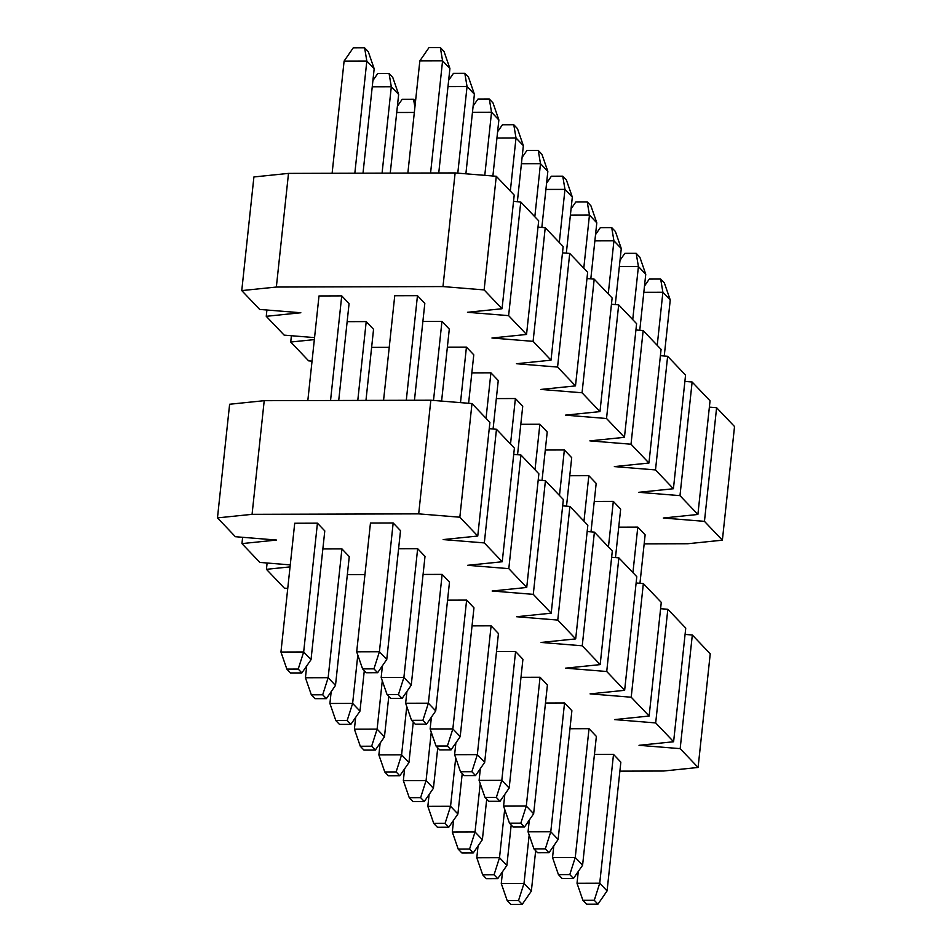 <?xml version="1.0" encoding="UTF-8"?>
<svg xmlns="http://www.w3.org/2000/svg" width="952" height="952" viewBox="0 0 952 952"><rect width="100%" height="100%" fill="white"/><g stroke="black" fill="none" stroke-linecap="round" stroke-linejoin="round"><path stroke-width="1.43" d="M692.318 634.996L710.24 653.822L692.318 634.996L685.083 634.413L692.318 634.996L680.168 748.641L639.018 745.309L673.611 741.751L655.69 722.925L614.54 719.593L649.133 716.035L631.212 697.221L590.062 693.877L624.643 690.319L606.721 671.505L565.571 668.161L600.165 664.615L582.243 645.789L541.093 642.445L575.686 638.899L557.765 620.073L516.615 616.729L551.208 613.183L533.287 594.357L492.136 591.013L526.73 587.467L508.808 568.641L467.658 565.298L502.239 561.751L484.318 542.926L443.168 539.582L477.761 536.035L459.84 517.21L418.69 513.866L252.066 514.33L217.472 517.888L235.394 536.714L276.544 540.046L241.951 543.604L259.872 562.43L290.265 564.893L259.872 562.43L241.951 543.604L242.629 537.297L241.951 543.604L276.544 540.046L235.394 536.714L217.472 517.888L229.622 404.243L264.216 400.685L430.839 400.221L471.99 403.565L489.911 422.39L471.99 403.565L430.839 400.221L264.216 400.685L229.622 404.243L217.472 517.888L252.066 514.33L264.216 400.685L252.066 514.33L418.69 513.866L430.839 400.221L418.69 513.866L459.84 517.21L471.99 403.565L459.84 517.21L477.761 536.035L489.911 422.39L477.761 536.035L443.168 539.582L484.318 542.926L496.468 429.281L514.389 448.106L496.468 429.281L489.233 428.686L496.468 429.281L484.318 542.926L502.239 561.751L514.389 448.106L502.239 561.751L467.658 565.298L508.808 568.641L520.946 454.997L538.868 473.822L520.946 454.997L513.711 454.401L520.946 454.997L508.808 568.641L526.73 587.467L538.868 473.822L526.73 587.467L492.136 591.013L533.287 594.357L545.425 480.712L563.346 499.538L545.425 480.712L538.201 480.117L545.425 480.712L533.287 594.357L551.208 613.183L563.346 499.538L551.208 613.183L516.615 616.729L557.765 620.073L569.915 506.428L587.836 525.254L569.915 506.428L562.68 505.833L569.915 506.428L557.765 620.073L575.686 638.899L587.836 525.254L575.686 638.899L541.093 642.445L582.243 645.789L594.393 532.144L612.314 550.97L594.393 532.144L587.158 531.549L594.393 532.144L582.243 645.789L600.165 664.615L612.314 550.97L600.165 664.615L565.571 668.161L606.721 671.505L618.871 557.86L636.793 576.686L618.871 557.86L611.636 557.265L618.871 557.86L606.721 671.505L624.643 690.319L636.793 576.686L624.643 690.319L590.062 693.877L631.212 697.221L643.35 583.576L661.271 602.39L643.35 583.576L636.114 582.981L643.35 583.576L631.212 697.221L649.133 716.035L661.271 602.39L649.133 716.035L614.54 719.593L655.69 722.925L667.828 609.28L685.749 628.106L667.828 609.28L660.605 608.697L667.828 609.28L655.69 722.925L673.611 741.751L685.749 628.106L673.611 741.751L639.018 745.309L680.168 748.641L692.318 634.996M393.176 522.969L370.459 523.029L393.176 522.969L400.518 530.68L393.176 522.969L379.408 651.763L386.762 659.474L400.518 530.68L386.762 659.474L379.408 651.763L373.946 668.863L377.623 672.719L386.762 659.474L377.623 672.719L373.946 668.863L362.593 668.887L366.258 672.743L377.623 672.719L366.258 672.743L362.593 668.887L373.946 668.863L379.408 651.763L393.176 522.969M290.051 566.892L266.441 569.32L284.362 588.146L287.754 588.419L284.362 588.146L266.441 569.32L267.107 563.013L266.441 569.32L290.051 566.892M619.883 771.144L663.496 771.025L698.09 767.467L680.168 748.641L698.09 767.467L710.24 653.822L698.09 767.467L663.496 771.025L619.883 771.144M613.504 754.4L620.847 762.124L613.504 754.4L594.441 754.46L613.504 754.4L599.736 883.206L607.078 890.917L620.847 762.124L607.078 890.917L599.736 883.206L594.274 900.294L597.951 904.15L607.078 890.917L597.951 904.15L594.274 900.294L582.91 900.33L586.587 904.186L597.951 904.15L586.587 904.186L582.91 900.33L594.274 900.294L599.736 883.206L613.504 754.4M589.026 728.685L596.368 736.408L589.026 728.685L569.962 728.744L589.026 728.685L575.258 857.49L582.6 865.201L596.368 736.408L582.6 865.201L575.258 857.49L569.796 874.579L573.473 878.434L582.6 865.201L573.473 878.434L569.796 874.579L558.431 874.614L562.108 878.47L573.473 878.434L562.108 878.47L558.431 874.614L569.796 874.579L575.258 857.49L589.026 728.685M564.548 702.969L571.89 710.692L564.548 702.969L545.472 703.028L564.548 702.969L550.78 831.774L558.122 839.486L571.89 710.692L558.122 839.486L550.78 831.774L545.317 848.863L548.983 852.73L558.122 839.486L548.983 852.73L545.317 848.863L533.953 848.898L537.63 852.754L548.983 852.73L537.63 852.754L533.953 848.898L545.317 848.863L550.78 831.774L564.548 702.969M540.058 677.253L547.412 684.976L540.058 677.253L520.994 677.312L540.058 677.253L526.301 806.058L533.644 813.77L547.412 684.976L533.644 813.77L526.301 806.058L520.839 823.147L524.504 827.014L533.644 813.77L524.504 827.014L520.839 823.147L509.475 823.183L513.14 827.038L524.504 827.014L513.14 827.038L509.475 823.183L520.839 823.147L526.301 806.058L540.058 677.253M515.579 651.537L522.922 659.26L515.579 651.537L496.516 651.596L515.579 651.537L501.811 780.342L509.165 788.054L522.922 659.26L509.165 788.054L501.811 780.342L496.349 797.431L500.026 801.298L509.165 788.054L500.026 801.298L496.349 797.431L484.996 797.467L488.662 801.322L500.026 801.298L488.662 801.322L484.996 797.467L496.349 797.431L501.811 780.342L515.579 651.537M491.101 625.821L498.443 633.544L491.101 625.821L472.037 625.88L491.101 625.821L477.333 754.627L484.675 762.338L498.443 633.544L484.675 762.338L477.333 754.627L471.871 771.715L475.548 775.582L484.675 762.338L475.548 775.582L471.871 771.715L460.506 771.751L464.183 775.606L475.548 775.582L464.183 775.606L460.506 771.751L471.871 771.715L477.333 754.627L491.101 625.821M466.623 600.105L473.965 607.828L466.623 600.105L447.559 600.165L466.623 600.105L452.854 728.911L460.197 736.622L473.965 607.828L460.197 736.622L452.854 728.911L447.392 746.011L451.07 749.867L460.197 736.622L451.07 749.867L447.392 746.011L436.028 746.035L439.705 749.89L451.07 749.867L439.705 749.89L436.028 746.035L447.392 746.011L452.854 728.911L466.623 600.105M347.337 574.663L364.937 574.615L347.337 574.663M442.144 574.389L449.487 582.112L442.144 574.389L423.069 574.449L442.144 574.389L428.376 703.195L435.718 710.906L449.487 582.112L435.718 710.906L428.376 703.195L422.914 720.295L426.579 724.151L435.718 710.906L426.579 724.151L422.914 720.295L411.55 720.319L415.227 724.174L426.579 724.151L415.227 724.174L411.55 720.319L422.914 720.295L428.376 703.195L442.144 574.389M322.847 548.947L341.923 548.887L349.265 556.611L341.923 548.887L322.847 548.947M417.654 548.685L425.008 556.396L417.654 548.685L398.59 548.733L417.654 548.685L403.898 677.479L411.24 685.19L425.008 556.396L411.24 685.19L403.898 677.479L398.436 694.579L402.101 698.435L411.24 685.19L402.101 698.435L398.436 694.579L387.071 694.603L390.737 698.459L402.101 698.435L390.737 698.459L387.071 694.603L398.436 694.579L403.898 677.479L417.654 548.685M294.715 523.243L317.433 523.172L324.787 530.895L317.433 523.172L294.715 523.243L280.947 652.037L303.676 651.977L311.018 659.688L324.787 530.895L311.018 659.688L303.676 651.977L298.214 669.066L301.879 672.933L311.018 659.688L301.879 672.933L298.214 669.066L286.849 669.101L290.527 672.957L301.879 672.933L290.527 672.957L286.849 669.101L298.214 669.066L303.676 651.977L317.433 523.172L303.676 651.977L280.947 652.037L286.849 669.101L280.947 652.037L294.715 523.243M531.347 891.131L535.667 850.695L531.347 891.131L524.005 883.408L531.347 891.131L522.208 904.364L531.347 891.131M529.169 835.047L524.005 883.408L518.531 900.509L522.208 904.364L518.531 900.509L507.178 900.544L510.843 904.4L522.208 904.364L510.843 904.4L507.178 900.544L518.531 900.509L524.005 883.408L529.169 835.047M502.537 871.675L501.276 883.48L524.005 883.408L501.276 883.48L507.178 900.544L501.276 883.48L502.537 871.675M506.869 865.416L511.188 824.979L506.869 865.416L499.514 857.692L506.869 865.416L497.729 878.648L506.869 865.416M504.691 809.331L499.514 857.692L494.052 874.793L497.729 878.648L494.052 874.793L482.7 874.828L486.365 878.684L497.729 878.648L486.365 878.684L482.7 874.828L494.052 874.793L499.514 857.692L504.691 809.331M478.059 845.959L476.797 857.764L499.514 857.692L476.797 857.764L482.7 874.828L476.797 857.764L478.059 845.959M482.378 839.7L486.698 799.263L482.378 839.7L475.036 831.988L482.378 839.7L473.251 852.933L482.378 839.7M480.213 783.615L475.036 831.988L469.574 849.077L473.251 852.933L469.574 849.077L458.209 849.113L461.887 852.968L473.251 852.933L461.887 852.968L458.209 849.113L469.574 849.077L475.036 831.988L480.213 783.615M453.58 820.255L452.319 832.048L475.036 831.988L452.319 832.048L458.209 849.113L452.319 832.048L453.58 820.255M457.9 813.984L462.22 773.548L457.9 813.984L450.558 806.273L457.9 813.984L448.761 827.217L457.9 813.984M455.722 757.899L450.558 806.273L445.096 823.361L448.761 827.217L445.096 823.361L433.731 823.397L437.408 827.252L448.761 827.217L437.408 827.252L433.731 823.397L445.096 823.361L450.558 806.273L455.722 757.899M429.102 794.539L427.841 806.332L450.558 806.273L427.841 806.332L433.731 823.397L427.841 806.332L429.102 794.539M433.422 788.268L437.742 747.832L433.422 788.268L426.079 780.557L433.422 788.268L424.283 801.501L433.422 788.268M431.244 732.195L426.079 780.557L420.617 797.645L424.283 801.501L420.617 797.645L409.253 797.681L412.93 801.536L424.283 801.501L412.93 801.536L409.253 797.681L420.617 797.645L426.079 780.557L431.244 732.195M404.612 768.823L403.35 780.616L426.079 780.557L403.35 780.616L409.253 797.681L403.35 780.616L404.612 768.823M408.943 762.552L413.263 722.116L408.943 762.552L401.601 754.841L408.943 762.552L399.804 775.785L408.943 762.552M406.766 706.479L401.601 754.841L396.127 771.929L399.804 775.785L396.127 771.929L384.775 771.965L388.44 775.821L399.804 775.785L388.44 775.821L384.775 771.965L396.127 771.929L401.601 754.841L406.766 706.479M380.134 743.107L378.872 754.9L401.601 754.841L378.872 754.9L384.775 771.965L378.872 754.9L380.134 743.107M384.465 736.836L388.785 696.4L384.465 736.836L377.111 729.125L384.465 736.836L375.326 750.081L384.465 736.836M382.287 680.763L377.111 729.125L371.649 746.213L375.326 750.081L371.649 746.213L360.296 746.249L363.962 750.105L375.326 750.081L363.962 750.105L360.296 746.249L371.649 746.213L377.111 729.125L382.287 680.763M355.655 717.391L354.394 729.184L377.111 729.125L354.394 729.184L360.296 746.249L354.394 729.184L355.655 717.391M402.208 99.27L413.561 99.246L415.524 101.305L413.561 99.246L414.893 107.159L413.561 99.246L402.208 99.27L397.389 106.243L402.208 99.27M359.975 711.12L364.295 670.684L359.975 711.12L352.633 703.409L359.975 711.12L350.848 724.365L359.975 711.12M357.809 655.047L352.633 703.409L347.171 720.497L350.848 724.365L347.171 720.497L335.806 720.533L339.483 724.389L350.848 724.365L339.483 724.389L335.806 720.533L347.171 720.497L352.633 703.409L357.809 655.047M396.722 112.503L414.334 112.455L396.722 112.503M331.177 691.676L329.916 703.468L352.633 703.409L329.916 703.468L335.806 720.533L329.916 703.468L331.177 691.676M377.718 73.566L389.082 73.53L392.76 77.386L389.082 73.53L391.308 86.739L398.65 94.45L392.76 77.386L398.65 94.45L391.308 86.739L382.073 173.133L391.308 86.739L389.082 73.53L377.718 73.566L372.91 80.527L377.718 73.566M335.497 685.404L349.265 556.611L335.497 685.404L328.154 677.693L335.497 685.404L326.357 698.649L335.497 685.404M365.961 400.399L373.553 329.321L365.961 400.399M390.249 173.121L398.65 94.45L390.249 173.121M366.211 321.597L357.785 400.423L366.211 321.597L373.553 329.321L366.211 321.597L347.147 321.657L366.211 321.597M341.923 548.887L328.154 677.693L322.692 694.782L326.357 698.649L322.692 694.782L311.328 694.817L315.005 698.673L326.357 698.649L315.005 698.673L311.328 694.817L322.692 694.782L328.154 677.693L341.923 548.887M372.244 86.787L391.308 86.739L372.244 86.787M306.699 665.96L305.437 677.753L328.154 677.693L305.437 677.753L311.328 694.817L305.437 677.753L306.699 665.96M353.24 47.85L364.604 47.814L368.269 51.67L364.604 47.814L366.829 61.023L374.172 68.734L368.269 51.67L374.172 68.734L366.829 61.023L354.834 173.216L366.829 61.023L364.604 47.814L353.24 47.85L344.1 61.083L353.24 47.85M338.722 400.483L349.075 303.605L338.722 400.483M363.01 173.193L374.172 68.734L363.01 173.193M341.732 295.882L330.546 400.506L341.732 295.882L349.075 303.605L341.732 295.882L319.003 295.953L307.829 400.566L319.003 295.953L341.732 295.882M344.1 61.083L366.829 61.023L344.1 61.083L332.117 173.276L344.1 61.083M649.312 279.067L660.664 279.043L664.341 282.899L660.664 279.043L662.889 292.252L670.244 299.963L664.341 282.899L670.244 299.963L662.889 292.252L657.225 345.338L662.889 292.252L660.664 279.043L649.312 279.067L644.492 286.04L649.312 279.067M639.958 583.29L645.135 534.834L639.958 583.29M664.246 356L670.244 299.963L664.246 356M637.792 527.111L632.925 572.628L637.792 527.111L645.135 534.834L637.792 527.111L618.729 527.17L637.792 527.111M643.826 292.3L662.889 292.252L643.826 292.3M578.28 871.473L577.019 883.266L599.736 883.206L577.019 883.266L582.91 900.33L577.019 883.266L578.28 871.473M624.833 253.351L636.186 253.327L639.863 257.183L636.186 253.327L638.411 266.536L645.753 274.247L639.863 257.183L645.753 274.247L638.411 266.536L632.735 319.622L638.411 266.536L636.186 253.327L624.833 253.351L620.014 260.324L624.833 253.351M615.48 557.574L620.656 509.118L615.48 557.574M639.768 330.284L645.753 274.247L639.768 330.284M613.314 501.395L608.447 546.912L613.314 501.395L620.656 509.118L613.314 501.395L594.25 501.454L613.314 501.395M619.347 266.584L638.411 266.536L619.347 266.584M553.802 845.757L552.541 857.55L575.258 857.49L552.541 857.55L558.431 874.614L552.541 857.55L553.802 845.757M600.343 227.635L611.708 227.611L615.385 231.467L611.708 227.611L613.933 240.82L621.275 248.531L615.385 231.467L621.275 248.531L613.933 240.82L608.257 293.906L613.933 240.82L611.708 227.611L600.343 227.635L595.535 234.608L600.343 227.635M591.002 531.859L596.178 483.402L591.002 531.859M615.289 304.569L621.275 248.531L615.289 304.569M588.836 475.679L583.969 521.196L588.836 475.679L596.178 483.402L588.836 475.679L569.772 475.738L588.836 475.679M594.869 240.868L613.933 240.82L594.869 240.868M529.312 820.041L528.051 831.834L550.78 831.774L528.051 831.834L533.953 848.898L528.051 831.834L529.312 820.041M575.865 201.919L587.229 201.895L590.894 205.751L587.229 201.895L589.455 215.104L596.797 222.816L590.894 205.751L596.797 222.816L589.455 215.104L583.778 268.19L589.455 215.104L587.229 201.895L575.865 201.919L571.057 208.893L575.865 201.919M566.511 506.143L571.7 457.686L566.511 506.143M590.811 278.865L596.797 222.816L590.811 278.865M564.357 449.963L559.49 495.48L564.357 449.963L571.7 457.686L564.357 449.963L545.282 450.022L564.357 449.963M570.391 215.152L589.455 215.104L570.391 215.152M504.834 794.325L503.572 806.118L526.301 806.058L503.572 806.118L509.475 823.183L503.572 806.118L504.834 794.325M551.386 176.215L562.751 176.18L566.416 180.035L562.751 176.18L564.976 189.388L572.319 197.1L566.416 180.035L572.319 197.1L564.976 189.388L559.3 242.474L564.976 189.388L562.751 176.18L551.386 176.215L546.579 183.177L551.386 176.215M542.033 480.439L547.221 431.97L542.033 480.439M566.321 253.149L572.319 197.1L566.321 253.149M539.867 424.247L535.012 469.764L539.867 424.247L547.221 431.97L539.867 424.247L520.803 424.306L539.867 424.247M545.901 189.436L564.976 189.388L545.901 189.436M480.355 768.609L479.094 780.402L501.811 780.342L479.094 780.402L484.996 797.467L479.094 780.402L480.355 768.609M526.908 150.499L538.261 150.464L541.938 154.319L538.261 150.464L540.486 163.673L547.84 171.384L541.938 154.319L547.84 171.384L540.486 163.673L534.822 216.758L540.486 163.673L538.261 150.464L526.908 150.499L522.089 157.461L526.908 150.499M517.555 454.723L522.731 406.254L517.555 454.723M541.843 227.433L547.84 171.384L541.843 227.433M515.389 398.531L510.522 444.048L515.389 398.531L522.731 406.254L515.389 398.531L496.325 398.59L515.389 398.531M521.422 163.72L540.486 163.673L521.422 163.72M455.877 742.893L454.616 754.686L477.333 754.627L454.616 754.686L460.506 771.751L454.616 754.686L455.877 742.893M502.43 124.783L513.783 124.748L517.46 128.603L513.783 124.748L516.008 137.957L523.35 145.668L517.46 128.603L523.35 145.668L516.008 137.957L510.332 191.043L516.008 137.957L513.783 124.748L502.43 124.783L497.61 131.745L502.43 124.783M493.077 429.007L498.253 380.538L493.077 429.007M517.364 201.717L523.35 145.668L517.364 201.717M490.911 372.815L486.044 418.333L490.911 372.815L498.253 380.538L490.911 372.815L471.847 372.875L490.911 372.815M496.944 138.004L516.008 137.957L496.944 138.004M431.399 717.177L430.137 728.97L452.854 728.911L430.137 728.97L436.028 746.035L430.137 728.97L431.399 717.177M477.94 99.067L489.304 99.032L492.981 102.887L489.304 99.032L491.529 112.241L498.872 119.952L492.981 102.887L498.872 119.952L491.529 112.241L484.782 175.335L491.529 112.241L489.304 99.032L477.94 99.067L473.132 106.041L477.94 99.067M468.598 403.291L473.775 354.822L468.598 403.291M492.886 176.001L498.872 119.952L492.886 176.001M466.432 347.111L460.494 402.625L466.432 347.111L473.775 354.822L466.432 347.111L447.369 347.159L466.432 347.111M472.466 112.288L491.529 112.241L472.466 112.288M406.909 691.461L405.647 703.254L428.376 703.195L405.647 703.254L411.55 720.319L405.647 703.254L406.909 691.461M453.461 73.352L464.826 73.316L468.491 77.171L464.826 73.316L467.051 86.525L474.393 94.236L468.491 77.171L474.393 94.236L467.051 86.525L457.793 173.145L467.051 86.525L464.826 73.316L453.461 73.352L448.654 80.325L453.461 73.352M441.597 401.101L449.296 329.106L441.597 401.101M465.885 173.811L474.393 94.236L465.885 173.811M441.954 321.395L433.505 400.435L441.954 321.395L449.296 329.106L441.954 321.395L422.878 321.443L441.954 321.395M447.987 86.572L467.051 86.525L447.987 86.572M382.43 665.745L381.169 677.538L403.898 677.479L381.169 677.538L387.071 694.603L381.169 677.538L382.43 665.745M428.983 47.636L440.348 47.6L444.013 51.456L440.348 47.6L442.573 60.809L449.915 68.52L444.013 51.456L449.915 68.52L442.573 60.809L430.578 173.002L442.573 60.809L440.348 47.6L428.983 47.636L419.844 60.868L428.983 47.636M414.453 400.268L424.818 303.39L414.453 400.268M438.753 172.978L449.915 68.52L438.753 172.978M417.464 295.679L406.29 400.292L417.464 295.679L394.747 295.739L383.561 400.352L394.747 295.739L417.464 295.679L424.818 303.39L417.464 295.679M419.844 60.868L442.573 60.809L419.844 60.868L407.861 173.062L419.844 60.868M370.459 523.029L356.691 651.822L379.408 651.763L356.691 651.822L362.593 668.887L356.691 651.822L370.459 523.029M716.606 407.706L734.527 426.532L716.606 407.706L709.371 407.123L716.606 407.706L704.456 521.351L663.306 518.019L697.899 514.461L679.978 495.647L638.828 492.303L673.421 488.745L655.5 469.931L614.349 466.587L648.943 463.041L631.021 444.215L589.871 440.871L624.452 437.325L606.531 418.499L565.381 415.155L599.974 411.609L582.053 392.783L540.903 389.439L575.496 385.893L557.574 367.067L516.424 363.723L551.018 360.177L533.096 341.351L491.946 338.008L526.539 334.461L508.618 315.636L467.468 312.292L502.049 308.745L484.128 289.92L442.977 286.576L276.354 287.04L241.76 290.598L259.682 309.424L300.832 312.756L266.251 316.314L284.172 335.14L314.553 337.603L284.172 335.14L266.251 316.314L266.917 310.007L266.251 316.314L300.832 312.756L259.682 309.424L241.76 290.598L253.91 176.953L288.504 173.395L455.127 172.931L496.278 176.275L514.199 195.1L496.278 176.275L455.127 172.931L288.504 173.395L253.91 176.953L241.76 290.598L276.354 287.04L288.504 173.395L276.354 287.04L442.977 286.576L455.127 172.931L442.977 286.576L484.128 289.92L496.278 176.275L484.128 289.92L502.049 308.745L514.199 195.1L502.049 308.745L467.468 312.292L508.618 315.636L520.756 201.991L538.677 220.816L520.756 201.991L513.521 201.396L520.756 201.991L508.618 315.636L526.539 334.461L538.677 220.816L526.539 334.461L491.946 338.008L533.096 341.351L545.234 227.706L563.156 246.532L545.234 227.706L538.011 227.111L545.234 227.706L533.096 341.351L551.018 360.177L563.156 246.532L551.018 360.177L516.424 363.723L557.574 367.067L569.724 253.422L587.646 272.248L569.724 253.422L562.489 252.827L569.724 253.422L557.574 367.067L575.496 385.893L587.646 272.248L575.496 385.893L540.903 389.439L582.053 392.783L594.203 279.138L612.124 297.964L594.203 279.138L586.967 278.543L594.203 279.138L582.053 392.783L599.974 411.609L612.124 297.964L599.974 411.609L565.381 415.155L606.531 418.499L618.681 304.854L636.602 323.68L618.681 304.854L611.446 304.259L618.681 304.854L606.531 418.499L624.452 437.325L636.602 323.68L624.452 437.325L589.871 440.871L631.021 444.215L643.159 330.57L661.081 349.396L643.159 330.57L635.924 329.975L643.159 330.57L631.021 444.215L648.943 463.041L661.081 349.396L648.943 463.041L614.349 466.587L655.5 469.931L667.638 356.286L685.559 375.1L667.638 356.286L660.414 355.691L667.638 356.286L655.5 469.931L673.421 488.745L685.559 375.1L673.421 488.745L638.828 492.303L679.978 495.647L692.128 382.002L710.049 400.816L692.128 382.002L684.893 381.407L692.128 382.002L679.978 495.647L697.899 514.461L710.049 400.816L697.899 514.461L663.306 518.019L704.456 521.351L716.606 407.706M314.338 339.602L290.729 342.03L308.65 360.856L312.042 361.129L308.65 360.856L290.729 342.03L291.395 335.723L290.729 342.03L314.338 339.602M644.171 543.854L687.784 543.735L722.378 540.177L704.456 521.351L722.378 540.177L734.527 426.532L722.378 540.177L687.784 543.735L644.171 543.854M371.625 347.373L389.237 347.325L371.625 347.373"/></g></svg>

